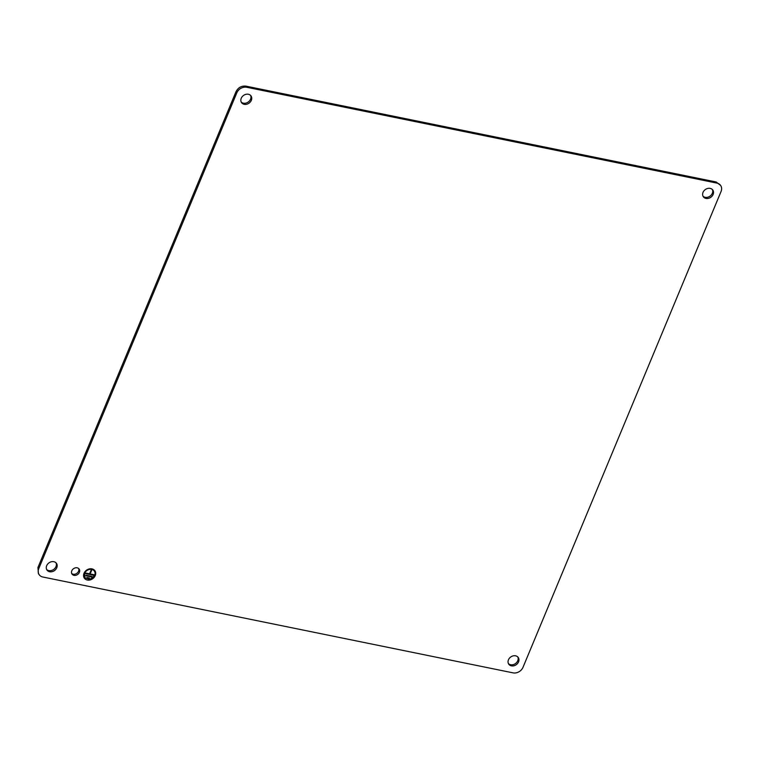 <?xml version="1.0" encoding="UTF-8"?>
<svg xmlns="http://www.w3.org/2000/svg" width="759" height="759" viewBox="0 0 759 759"><rect width="100%" height="100%" fill="white"/><g stroke="black" fill="none" stroke-linecap="round" stroke-linejoin="round"><path stroke-width="1.14" d="M71.801 570.806A4.355 3.558 144.4 0 0 72.058 574.117A4.355 3.558 144.4 0 0 75.872 575.303A4.355 3.558 144.4 0 0 79.382 572.352A4.355 3.558 144.4 0 0 79.135 569.051A4.355 3.558 144.4 0 0 75.312 567.865A4.355 3.558 144.4 0 0 71.801 570.806M71.716 573.5A4.355 3.558 144.4 0 0 78.575 571.223A4.355 3.558 144.4 0 0 78.661 568.529M236.817 92.816L236.002 91.687L37.95 567.485L38.766 568.614A8.064 6.584 144.4 0 0 39.221 574.743A8.064 6.584 144.4 0 0 42.874 577.02L513.075 672.863A8.064 6.584 144.4 0 0 522.998 667.313L721.05 191.515A8.064 6.584 144.4 0 0 720.585 185.395A8.064 6.584 144.4 0 0 716.932 183.109L246.741 87.276A8.064 6.584 144.4 0 0 236.817 92.816L38.766 568.614M236.002 91.687C238.184 87.532 241.495 85.682 245.925 86.137L246.741 87.276M716.932 183.109L716.126 181.98L245.925 86.137M716.126 181.98L720.585 185.395M39.221 574.743L38.415 573.605L37.95 567.485M46.66 569.497A5.806 4.744 144.4 0 0 55.976 566.612A5.806 4.744 144.4 0 0 55.995 562.808M703.005 196.192A5.806 4.744 144.4 0 0 712.321 193.308A5.806 4.744 144.4 0 0 712.34 189.503M508.435 663.613A5.806 4.744 144.4 0 0 517.752 660.738A5.806 4.744 144.4 0 0 517.771 656.933M241.229 102.067A5.806 4.744 144.4 0 0 250.546 99.192A5.806 4.744 144.4 0 0 250.565 95.387M95.245 575.588A6.451 5.275 144.4 0 0 94.875 570.692A6.451 5.275 144.4 0 0 89.211 568.937A6.451 5.275 144.4 0 0 84.012 573.301A6.451 5.275 144.4 0 0 84.382 578.197A6.451 5.275 144.4 0 0 90.046 579.952A6.451 5.275 144.4 0 0 95.245 575.588M56.783 567.751A5.806 4.744 144.4 0 0 56.451 563.339A5.806 4.744 144.4 0 0 51.356 561.764A5.806 4.744 144.4 0 0 46.678 565.692A5.806 4.744 144.4 0 0 47.011 570.094A5.806 4.744 144.4 0 0 52.105 571.679A5.806 4.744 144.4 0 0 56.783 567.751M713.128 194.446A5.806 4.744 144.4 0 0 712.796 190.035A5.806 4.744 144.4 0 0 707.701 188.46A5.806 4.744 144.4 0 0 703.024 192.388A5.806 4.744 144.4 0 0 703.356 196.79A5.806 4.744 144.4 0 0 708.451 198.374A5.806 4.744 144.4 0 0 713.128 194.446M518.558 661.867A5.806 4.744 144.4 0 0 518.226 657.465A5.806 4.744 144.4 0 0 513.131 655.88A5.806 4.744 144.4 0 0 508.454 659.808A5.806 4.744 144.4 0 0 508.786 664.22A5.806 4.744 144.4 0 0 513.881 665.795A5.806 4.744 144.4 0 0 518.558 661.867M251.352 100.321A5.806 4.744 144.4 0 0 251.02 95.919A5.806 4.744 144.4 0 0 245.925 94.334A5.806 4.744 144.4 0 0 241.248 98.262A5.806 4.744 144.4 0 0 241.58 102.674A5.806 4.744 144.4 0 0 246.675 104.249A5.806 4.744 144.4 0 0 251.352 100.321M84.353 578.159A6.451 5.275 144.4 0 0 90.017 579.867A6.451 5.275 144.4 0 0 95.188 575.512A6.451 5.275 144.4 0 0 94.847 570.654M94.353 571.062A5.806 4.744 144.4 0 0 89.258 569.487A5.806 4.744 144.4 0 0 84.572 573.415L84.913 577.817L89.998 579.402L94.685 575.474A5.806 4.744 144.4 0 0 94.353 571.062L94.296 570.986A5.806 4.744 144.4 0 0 94.296 570.986A5.806 4.744 144.4 0 0 89.201 569.411A5.806 4.744 144.4 0 0 84.524 573.339A5.806 4.744 144.4 0 0 84.856 577.751A5.806 4.744 144.4 0 0 84.885 577.779M85.141 573.529L94.116 575.36L94.353 574.8L90.141 573.946L91.649 570.313L91.089 570.199L89.581 573.832L85.369 572.969L85.141 573.529M85.871 575.796L91.763 577.001L92 576.442L86.099 575.237L85.871 575.796M86.744 578.092L89.268 578.605L89.496 578.045L86.972 577.533L86.744 578.092M85.16 573.472L94.116 575.36M90.141 573.946L91.573 570.303M94.277 574.781L94.069 575.284M85.89 575.739L91.763 577.001M91.915 576.423L91.706 576.925M86.763 578.035L89.268 578.605M89.42 578.035L89.211 578.529"/></g></svg>

